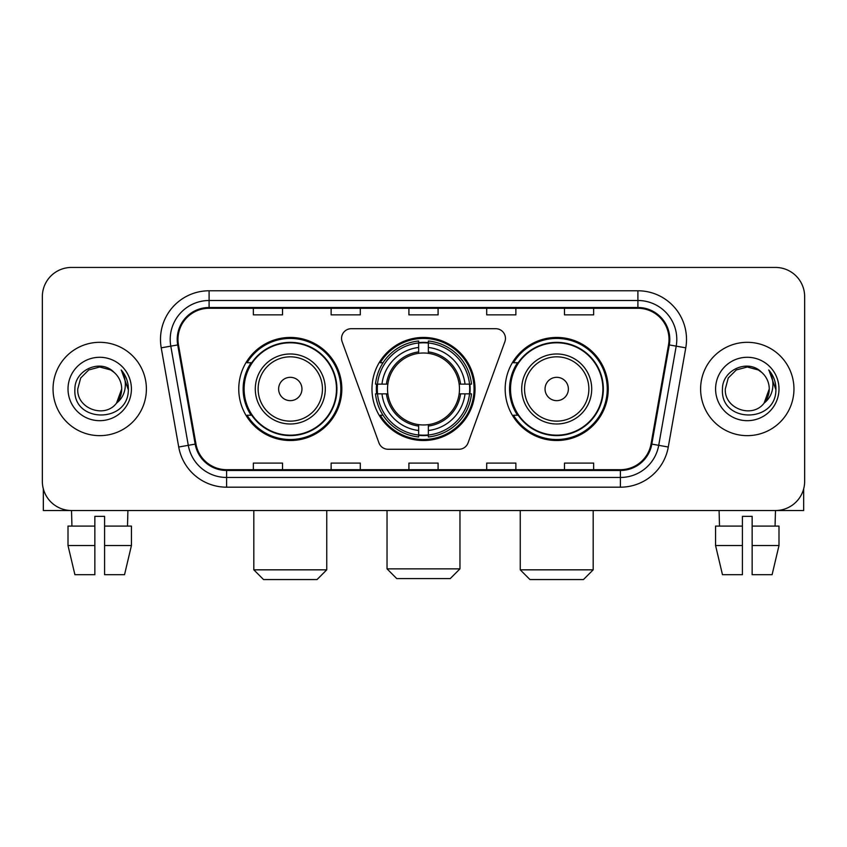 <?xml version="1.0" encoding="UTF-8"?>
<svg xmlns="http://www.w3.org/2000/svg" width="847" height="847" viewBox="0 0 847 847"><rect width="100%" height="100%" fill="white"/><g stroke="black" fill="none" stroke-linecap="round" stroke-linejoin="round"><path stroke-width="1.27" d="M341.553 338.419A9.719 9.719 0 0 0 342.135 341.743L378.937 442.865A9.719 9.719 0 0 0 388.074 449.27L458.926 449.27A9.719 9.719 0 0 0 468.063 442.865L504.865 341.743A9.719 9.719 0 0 0 495.728 328.7L351.272 328.7A9.719 9.719 0 0 0 341.553 338.419M505.172 388.985A51.529 51.529 0 0 0 556.712 440.514A51.529 51.529 0 0 0 608.241 388.985A51.529 51.529 0 0 0 556.712 337.445A51.529 51.529 0 0 0 505.172 388.985M371.971 388.985A51.529 51.529 0 0 0 423.5 440.514A51.529 51.529 0 0 0 475.029 388.985A51.529 51.529 0 0 0 423.5 337.445A51.529 51.529 0 0 0 371.971 388.985M238.759 388.985A51.529 51.529 0 0 0 290.288 440.514A51.529 51.529 0 0 0 341.828 388.985A51.529 51.529 0 0 0 290.288 337.445A51.529 51.529 0 0 0 238.759 388.985M251.114 415.231A47.157 47.157 0 0 1 251.114 362.728M376.597 393.844A47.157 47.157 0 0 1 376.597 384.125M517.538 415.231A47.157 47.157 0 0 1 517.538 362.728M42.35 296.609L42.35 481.35A29.169 29.169 0 0 0 71.519 510.519L775.481 510.519A29.169 29.169 0 0 0 804.65 481.35L804.65 296.609A29.169 29.169 0 0 0 775.481 267.44L71.519 267.44A29.169 29.169 0 0 0 42.35 296.609L42.35 481.35M53.043 388.985A46.67 46.67 0 0 0 99.713 435.654A46.67 46.67 0 0 0 146.393 388.985A46.67 46.67 0 0 0 99.713 342.315A46.67 46.67 0 0 0 53.043 388.985A46.67 46.67 0 0 0 99.713 435.654A46.67 46.67 0 0 0 146.393 388.985A46.67 46.67 0 0 0 99.713 342.315A46.67 46.67 0 0 0 53.043 388.985M700.607 388.985A46.67 46.67 0 0 0 747.287 435.654A46.67 46.67 0 0 0 793.957 388.985A46.67 46.67 0 0 0 747.287 342.315A46.67 46.67 0 0 0 700.607 388.985A46.67 46.67 0 0 0 747.287 435.654A46.67 46.67 0 0 0 793.957 388.985A46.67 46.67 0 0 0 747.287 342.315A46.67 46.67 0 0 0 700.607 388.985M177.986 339.393A31.117 31.117 0 0 1 209.103 308.276L637.897 308.276A31.117 31.117 0 0 1 668.537 344.793L651.047 443.976A31.117 31.117 0 0 1 620.406 469.683L226.594 469.683A31.117 31.117 0 0 1 195.953 443.976L178.463 344.793A31.117 31.117 0 0 1 177.986 339.393M177.214 339.393A31.89 31.89 0 0 0 177.701 344.93L195.181 444.114A31.89 31.89 0 0 0 226.594 470.466L620.406 470.466A31.89 31.89 0 0 0 651.819 444.114L669.299 344.93A31.89 31.89 0 0 0 637.897 307.503L209.103 307.503A31.89 31.89 0 0 0 177.214 339.393M161.226 347.831A48.618 48.618 0 0 1 209.103 290.775L637.897 290.775A48.618 48.618 0 0 1 685.774 347.831L668.283 447.015A48.618 48.618 0 0 1 620.406 487.184L226.594 487.184A48.618 48.618 0 0 1 178.717 447.015L161.226 347.831L170.798 346.148A38.888 38.888 0 0 1 209.103 300.505L637.897 300.505A38.888 38.888 0 0 1 676.202 346.148L658.712 445.321A38.888 38.888 0 0 1 620.406 477.464L226.594 477.464A38.888 38.888 0 0 1 188.288 445.321L170.798 346.148A38.888 38.888 0 0 1 170.215 339.393M775.481 267.44L71.519 267.44M71.942 526.082L71.519 510.519L775.481 510.519L775.058 526.082M804.65 481.35L804.65 296.609M651.819 444.114L658.712 445.321L676.202 346.148L685.774 347.831M408.91 308.276L408.91 314.862L438.09 314.862L438.09 308.276M331.135 308.276L331.135 314.862L360.303 314.862L360.303 308.276M253.348 308.276L253.348 314.862L282.517 314.862L282.517 308.276M486.697 308.276L486.697 314.862L515.865 314.862L515.865 308.276M564.483 308.276L564.483 314.862L593.652 314.862L593.652 308.276M438.09 469.683L438.09 463.097L408.91 463.097L408.91 469.683M360.303 469.683L360.303 463.097L331.135 463.097L331.135 469.683M282.517 469.683L282.517 463.097L253.348 463.097L253.348 469.683M515.865 469.683L515.865 463.097L486.697 463.097L486.697 469.683M593.652 469.683L593.652 463.097L564.483 463.097L564.483 469.683M114.112 372.384C100.624 358.249 74.663 369.885 74.907 388.985C72.44 422.907 127.442 423.796 128.331 390.626L128.373 388.985C128.289 381.775 125.896 375.443 121.185 369.991C124.763 375.877 126.034 382.209 124.975 388.985C123.948 394.744 121.142 399.456 116.558 403.098C104.89 418.863 76.601 408.783 77.744 388.985L80.687 377.995L88.734 369.948L99.713 367.005L110.703 369.948L114.112 372.384A21.98 21.98 0 0 1 121.693 388.985L116.558 403.098A21.98 21.98 0 0 0 121.693 388.985L116.494 403.172M68.014 388.985A31.699 31.699 0 0 0 99.713 420.684A31.699 31.699 0 0 0 131.412 388.985A31.699 31.699 0 0 0 99.713 357.286A31.699 31.699 0 0 0 68.014 388.985M121.396 370.234L128.363 389.811M43.324 488.825L43.324 510.519L156.113 510.519M68.004 526.082L68.004 545.532L74.907 574.7L68.004 545.532L68.004 526.082L94.853 526.082L94.853 516.352L104.583 516.352L104.583 526.082L131.433 526.082L131.433 545.532L124.53 574.7L131.433 545.532L104.583 545.532L104.583 526.082M127.918 510.519L127.495 526.082M94.853 526.082L94.853 574.7L74.907 574.7M68.004 545.532L94.853 545.532M124.53 574.7L104.583 574.7L104.583 545.532M450.244 578.586L396.756 578.586L387.037 568.866L459.963 568.866L450.244 578.586M428.36 435.009L428.36 436.967A48.226 48.226 0 0 0 471.483 393.844L469.524 393.844A46.278 46.278 0 0 1 428.36 435.009L428.36 430.509A41.81 41.81 0 0 0 465.024 393.844L459.148 393.844A35.976 35.976 0 0 0 428.36 353.337L428.36 342.961A46.278 46.278 0 0 1 469.524 384.125L471.483 384.125A48.226 48.226 0 0 0 428.36 341.002L428.36 342.961M377.476 393.844L375.517 393.844A48.226 48.226 0 0 0 418.64 436.967L418.64 435.009A46.278 46.278 0 0 1 377.476 393.844L381.976 393.844A41.81 41.81 0 0 0 418.64 430.509L418.64 424.633A35.976 35.976 0 0 0 459.148 393.844L460.577 393.844A37.395 37.395 0 0 1 428.36 426.062L428.36 430.509M418.64 342.961L418.64 341.002A48.226 48.226 0 0 0 375.517 384.125L377.476 384.125A46.278 46.278 0 0 1 418.64 342.961L418.64 347.461A41.81 41.81 0 0 0 381.976 384.125L387.852 384.125A35.976 35.976 0 0 0 418.64 424.633L418.64 426.062A37.395 37.395 0 0 1 386.423 393.844L381.976 393.844M377.571 393.844A46.183 46.183 0 0 1 377.571 384.125M428.36 343.056A46.183 46.183 0 0 0 418.64 343.056M469.429 384.125A46.183 46.183 0 0 1 469.429 393.844M469.524 384.125L465.024 384.125A41.81 41.81 0 0 0 428.36 347.461M465.024 393.844L469.524 393.844M418.64 430.509L418.64 435.009M459.148 384.125L465.024 384.125M428.36 424.686L428.36 426.062M418.64 424.633A35.976 35.976 0 0 1 387.852 393.844L386.423 393.844M428.36 434.913A46.183 46.183 0 0 1 418.64 434.913M381.976 384.125L377.476 384.125M418.64 353.273L418.64 347.461M428.36 353.337A35.976 35.976 0 0 0 387.852 384.125L386.423 384.125A37.395 37.395 0 0 1 418.64 351.897M428.36 353.273L428.36 351.897A37.395 37.395 0 0 1 460.577 384.125M383.045 362.728L380.292 362.728A50.566 50.566 0 0 1 474.066 388.985A50.566 50.566 0 0 1 380.292 415.231L383.045 415.231M317.032 579.56L263.555 579.56L253.825 569.83L326.751 569.83L317.032 579.56M301.956 388.985A11.667 11.667 0 0 0 290.288 377.317A11.667 11.667 0 0 0 278.621 388.985A11.667 11.667 0 0 0 290.288 400.652A11.667 11.667 0 0 0 301.956 388.985M325.29 388.985A35.002 35.002 0 0 0 290.288 353.982A35.002 35.002 0 0 0 255.286 388.985A35.002 35.002 0 0 0 290.288 423.987A35.002 35.002 0 0 0 325.29 388.985A35.002 35.002 0 0 1 290.288 423.987A35.002 35.002 0 0 1 255.286 388.985M336.481 388.985A46.183 46.183 0 0 0 290.288 342.802A46.183 46.183 0 0 0 244.105 388.985A46.183 46.183 0 0 0 290.288 435.167A46.183 46.183 0 0 0 336.481 388.985M340.854 388.985A50.566 50.566 0 0 1 247.08 415.231L251.771 415.231A46.617 46.617 0 0 0 321.14 423.945A46.617 46.617 0 0 0 321.14 354.025A46.617 46.617 0 0 0 251.771 362.728L247.08 362.728A50.566 50.566 0 0 1 340.854 388.985M583.445 579.56L529.968 579.56L520.249 569.83L593.175 569.83L583.445 579.56M568.379 388.985A11.667 11.667 0 0 0 556.712 377.317A11.667 11.667 0 0 0 545.044 388.985A11.667 11.667 0 0 0 556.712 400.652A11.667 11.667 0 0 0 568.379 388.985M591.714 388.985A35.002 35.002 0 0 0 556.712 353.982A35.002 35.002 0 0 0 521.71 388.985A35.002 35.002 0 0 0 556.712 423.987A35.002 35.002 0 0 0 591.714 388.985A35.002 35.002 0 0 1 556.712 423.987A35.002 35.002 0 0 1 521.71 388.985M602.895 388.985A46.183 46.183 0 0 0 556.712 342.802A46.183 46.183 0 0 0 510.519 388.985A46.183 46.183 0 0 0 556.712 435.167A46.183 46.183 0 0 0 602.895 388.985M607.267 388.985A50.566 50.566 0 0 1 513.494 415.231L518.184 415.231A46.617 46.617 0 0 0 587.553 423.945A46.617 46.617 0 0 0 587.553 354.025A46.617 46.617 0 0 0 518.184 362.728L513.494 362.728A50.566 50.566 0 0 1 607.267 388.985M803.676 488.825L803.676 510.519L690.887 510.519M742.417 526.082L742.417 545.532L715.567 545.532L722.47 574.7L715.567 545.532L715.567 526.082L742.417 526.082L742.417 516.352L752.147 516.352L752.147 526.082L778.996 526.082L778.996 545.532L772.093 574.7L778.996 545.532L752.147 545.532L752.147 526.082L752.147 574.7L772.093 574.7M742.417 545.532L742.417 574.7L722.47 574.7M719.082 510.519L719.505 526.082M761.675 372.384C748.197 358.249 722.226 369.885 722.47 388.985C720.003 422.907 775.005 423.796 775.894 390.626L775.937 388.985C775.863 381.775 773.459 375.443 768.748 369.991C772.337 375.877 773.597 382.209 772.538 388.985C771.511 394.744 768.705 399.456 764.121 403.098C752.454 418.863 724.164 408.783 725.307 388.985L728.251 377.995L736.297 369.948L747.287 367.005L758.266 369.948L761.675 372.384A21.98 21.98 0 0 1 769.256 388.985L764.121 403.098A21.98 21.98 0 0 0 769.256 388.985L764.068 403.172M715.588 388.985A31.699 31.699 0 0 0 747.287 420.684A31.699 31.699 0 0 0 778.986 388.985A31.699 31.699 0 0 0 747.287 357.286A31.699 31.699 0 0 0 715.588 388.985M768.96 370.234L775.926 389.811M637.897 290.775L637.897 307.503M170.798 346.148L177.701 344.93M226.594 487.184L226.594 470.466M620.406 470.466L620.406 487.184M178.717 447.015L195.181 444.114M669.299 344.93L676.202 346.148M209.103 290.775L209.103 307.503M658.712 445.321L668.283 447.015M428.36 424.633A35.976 35.976 0 0 0 459.148 393.844M418.64 435.347A46.617 46.617 0 0 0 428.36 435.347M469.863 393.844A46.617 46.617 0 0 0 469.863 384.125M428.36 342.612A46.617 46.617 0 0 0 418.64 342.612M322.453 388.985A32.154 32.154 0 0 0 290.288 356.831A32.154 32.154 0 0 0 258.134 388.985A32.154 32.154 0 0 0 290.288 421.139A32.154 32.154 0 0 0 322.453 388.985M588.866 388.985A32.154 32.154 0 0 0 556.712 356.831A32.154 32.154 0 0 0 524.547 388.985A32.154 32.154 0 0 0 556.712 421.139A32.154 32.154 0 0 0 588.866 388.985M459.963 510.519L459.963 568.866M387.037 510.519L387.037 568.866M326.751 510.519L326.751 569.83M253.825 510.519L253.825 569.83M593.175 510.519L593.175 569.83M520.249 510.519L520.249 569.83"/></g></svg>
